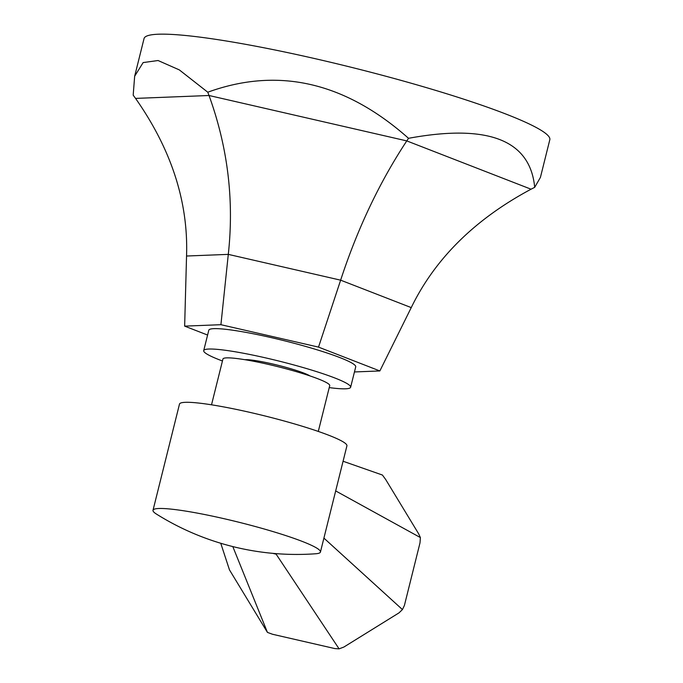 <?xml version="1.0" encoding="UTF-8"?>
<svg xmlns="http://www.w3.org/2000/svg" width="683" height="683" viewBox="0 0 683 683"><rect width="100%" height="100%" fill="white"/><g stroke="black" fill="none" stroke-linecap="round" stroke-linejoin="round"><path stroke-width="1.02" d="M224.434 518.781A86.28 9.178 -166 0 0 153.009 510.286A86.28 9.178 -166 0 0 156.433 514.068A264.116 264.116 0 0 0 315.64 553.768A86.28 9.178 14 0 0 320.438 552.035A86.28 9.178 14 0 0 224.434 518.781M153.009 510.286L179.484 404.114A86.28 9.178 -166 0 1 250.909 412.6A86.28 9.178 14 0 1 346.913 445.862L320.438 552.035M272.56 553.324L275.872 554.084L276.547 553.665M323.913 538.11L402.441 609.569L398.966 612.89L343.873 647.049L339.084 648.85L275.753 553.597M232.801 546.571L267.437 632.398L272.534 634.268L334.841 648.577L339.084 648.85M220.754 543.258L229.462 569.861L267.437 632.398M343.079 461.247L382.42 475.035L385.656 479.457L418.67 533.841L420.395 537.572L335.677 490.923M402.441 609.569L404.404 605.454L420.011 542.84L420.395 537.572M211.517 404.814L222.94 359.01A55.024 5.857 -166 0 1 268.487 364.423A55.024 5.857 14 0 1 329.718 385.639L318.295 431.434M310.005 375.94A35.217 3.748 -166 0 0 272.158 363.868A35.217 3.748 -166 0 0 244.898 359.702M329.223 387.603A75.711 8.059 14 0 0 350.635 387.244A75.711 8.059 14 0 0 349.867 385.613A75.711 8.059 -166 0 0 272.739 359.548A75.711 8.059 -166 0 0 203.713 350.61A75.711 8.059 -166 0 0 204.482 352.24A75.711 8.059 14 0 0 222.445 360.983M203.713 350.61L208.793 330.222A75.711 8.059 14 0 1 277.819 339.161A75.711 8.059 14 0 1 354.955 365.234A75.711 8.059 14 0 1 355.723 366.856L350.635 387.244M354.451 371.953L379.859 370.946L318.517 347.109L220.916 324.698L184.649 326.132L207.589 335.046M379.859 370.946L411.243 307.606C435.003 258.686 474.941 219.217 531.05 189.2L534.695 187.338C530.17 139.998 488.114 123.657 408.528 138.308C345.086 82.037 278.169 66.678 207.777 92.214L179.313 69.888L158.063 60.522L143.14 62.571L134.662 76.223L133.185 95.159L135.558 98.403C171.433 149.543 188.431 202.083 186.544 256.023L184.649 326.132M318.517 347.109L340.638 280.167C357.525 228.583 379.569 182.156 406.778 140.903L408.528 138.308M220.916 324.698L228.293 254.375C234.235 200.273 227.815 147.323 209.024 95.5L207.777 92.214M134.662 76.223L144.053 38.555A209.092 22.249 14 0 1 345.871 65.961A209.092 22.249 14 0 1 549.747 138.248A209.092 22.249 14 0 1 549.815 139.725L540.424 177.392L534.695 187.338M411.243 307.606L340.638 280.167L228.293 254.375L186.544 256.023M531.05 189.2L406.778 140.903L209.024 95.5L135.558 98.403"/></g></svg>
